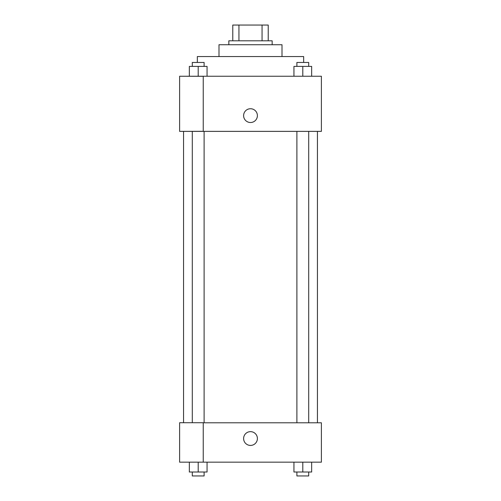 <?xml version="1.0" encoding="UTF-8"?>
<svg xmlns="http://www.w3.org/2000/svg" width="501" height="501" viewBox="0 0 501 501"><rect width="100%" height="100%" fill="white"/><g stroke="black" fill="none" stroke-linecap="round" stroke-linejoin="round"><path stroke-width="0.75" d="M238.946 40.8L238.946 25.05L232.777 25.05L232.777 40.8L232.777 25.05M238.946 25.05L268.223 25.05L268.223 40.8M262.054 40.8L262.054 25.05M228.838 44.739L228.838 40.8L272.162 40.8L272.162 44.739M218.993 56.557L218.993 44.739L282.007 44.739L282.007 56.557M197.338 62.462L197.338 56.557L303.662 56.557L303.662 62.462M179.615 76.246L321.385 76.246L321.385 131.375L179.615 131.375L203.243 131.312L203.243 76.309L179.615 76.246M243.611 115.625A6.889 6.889 0 0 1 253.944 109.656A6.889 6.889 0 0 1 253.944 121.593A6.889 6.889 0 0 1 243.611 115.625M179.615 76.309L179.615 131.312M203.243 422.788L321.385 422.788L321.385 462.166L179.615 462.166L179.615 422.725L203.243 422.725L203.243 462.166M243.611 438.538A6.889 6.889 0 0 1 253.944 432.57A6.889 6.889 0 0 1 253.944 444.506A6.889 6.889 0 0 1 243.611 438.538M293.937 462.166L293.937 472.011L311.66 472.011L311.66 462.166L311.66 472.011M302.798 472.011L302.798 462.166M308.704 472.011L308.704 475.95L296.893 475.95L296.893 472.011M189.34 462.166L189.34 472.011L207.063 472.011L207.063 462.166L207.063 472.011M198.202 472.011L198.202 462.166M204.107 472.011L204.107 475.95L192.296 475.95L192.296 472.011M293.937 76.246L293.937 66.401L311.66 66.401L311.66 76.246L311.66 66.401M302.798 76.246L302.798 66.401M308.704 66.401L308.704 62.462L296.893 62.462L296.893 66.401M189.34 76.246L189.34 66.401L207.063 66.401L207.063 76.246L207.063 66.401M198.202 76.246L198.202 66.401M204.107 66.401L204.107 62.462L192.296 62.462L192.296 66.401M317.446 422.788L317.446 131.375M183.554 422.725L183.554 131.375M296.893 131.375L296.893 422.788M308.704 131.375L308.704 422.788M204.107 422.788L204.107 131.375M192.296 422.725L192.296 131.375"/></g></svg>
